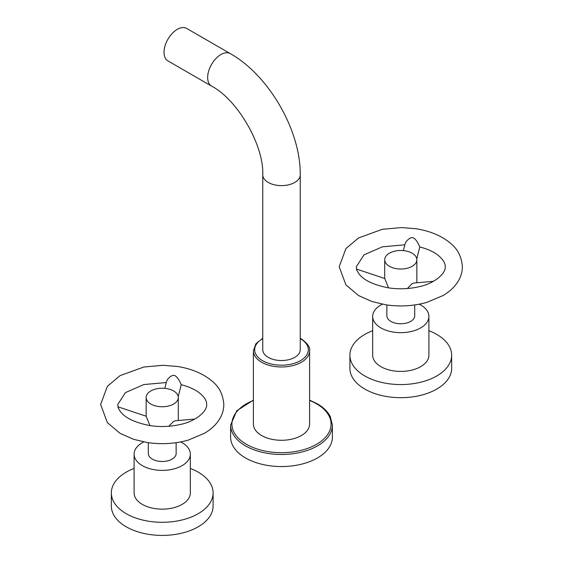 <?xml version="1.0" encoding="UTF-8"?>
<svg xmlns="http://www.w3.org/2000/svg" width="563" height="563" viewBox="0 0 563 563"><rect width="100%" height="100%" fill="white"/><g stroke="black" fill="none" stroke-linecap="round" stroke-linejoin="round"><path stroke-width="0.84" d="M164.023 52.31A18.748 10.824 -60 0 1 172.208 33.442A18.748 10.824 -60 0 1 186.649 28.417L230.281 53.612A18.748 10.824 120 0 0 220.907 54.534A18.748 10.824 120 0 0 208.662 71.058A18.748 10.824 120 0 0 211.533 86.076L167.908 60.888A18.748 10.824 120 0 1 164.023 52.31M262.752 174.797A18.748 10.824 180 0 0 274.329 184.791A18.748 10.824 180 0 0 294.752 182.447A18.748 10.824 180 0 0 300.248 174.797L300.248 349.714A18.748 10.824 180 0 1 294.752 357.364A18.748 10.824 180 0 1 274.329 359.715A18.748 10.824 180 0 1 262.752 349.714L262.752 174.797C264.04 145.521 237.53 99.602 211.533 86.076M309.608 350.763L309.608 424.052A28.108 16.228 180 0 1 292.253 439.049A28.108 16.228 180 0 1 261.626 435.53A28.108 16.228 180 0 1 253.392 424.052L253.392 350.763A28.108 16.228 0 0 0 261.626 362.241A28.108 16.228 0 0 0 292.253 365.753A28.108 16.228 0 0 0 309.608 350.763C310.417 347.484 307.588 343.458 301.106 338.701L300.248 338.222M332.381 425.107L332.381 437.177A50.881 29.375 180 0 1 300.973 464.313A50.881 29.375 180 0 1 245.524 457.944A50.881 29.375 0 0 1 230.619 437.177L230.619 425.107A50.881 29.375 0 0 0 245.524 445.875A50.881 29.375 0 0 0 300.973 452.244A50.881 29.375 0 0 0 332.381 425.107L330.263 416.514C327.708 411.567 323.359 407.309 317.208 403.741L309.608 400.131M134.1 468.437A50.881 29.375 180 0 0 111.34 492.921A50.881 29.375 180 0 0 149.054 521.296A50.881 29.375 0 0 0 213.103 492.921A50.881 29.375 0 0 0 190.336 468.437M190.336 492.921A28.115 16.236 180 0 1 154.945 508.6A28.115 16.236 180 0 1 134.1 492.921L134.1 454.158A28.115 16.236 0 0 0 154.945 469.838A28.115 16.236 180 0 0 190.336 454.158L190.336 492.921M111.34 492.921L111.34 506.038A50.881 29.375 180 0 0 149.054 534.414A50.881 29.375 0 0 0 213.103 506.038L213.103 492.921M180.695 441.92A28.115 16.236 180 0 1 190.336 454.158M143.748 441.92A28.115 16.236 0 0 0 134.1 454.158M149.92 425.6L146.176 416.226L117.991 406.831M118.124 407.711C117.906 406.57 117.892 406.563 118.096 407.696L119.342 409.885C123.403 417.092 133.558 422.327 149.807 425.579C160.195 427.127 170.35 426.761 180.259 424.488C195.424 421.504 207.374 411.37 206.677 404.48C206.839 400.821 204.355 396.915 199.232 392.763C194.678 389.3 188.633 386.605 181.089 384.67M178.288 397.485A16.067 9.275 0 0 1 158.062 406.444A16.067 9.275 180 0 1 146.155 397.485A16.067 9.275 180 0 1 166.381 388.526A16.067 9.275 0 0 1 178.288 397.485L178.288 420.512M178.218 396.612L181.237 384.606L179.421 380.813C177.352 377.386 175.557 375.577 174.044 375.394C172.405 375.099 170.329 376.302 167.816 379.019L166.662 381.074L164.839 388.329M194.847 419.034L175.255 420.786L173.58 421.391L168.816 426.261M148.294 442.68L148.294 453.461A13.927 8.037 180 0 0 158.618 461.224A13.927 8.037 0 0 0 176.149 453.461L176.149 442.68M372.664 330.706A50.881 29.375 180 0 0 349.897 355.19A50.881 29.375 180 0 0 387.611 383.565A50.881 29.375 0 0 0 451.66 355.19A50.881 29.375 0 0 0 428.9 330.706M428.9 355.19A28.115 16.236 180 0 1 393.502 370.869A28.115 16.236 180 0 1 372.664 355.19L372.664 316.427A28.115 16.236 0 0 0 393.502 332.107A28.115 16.236 180 0 0 428.9 316.427L428.9 355.19M349.897 355.19L349.897 368.308A50.881 29.375 180 0 0 387.611 396.683A50.881 29.375 0 0 0 451.66 368.308L451.66 355.19M419.252 304.189A28.115 16.236 180 0 1 428.9 316.427M382.305 304.189A28.115 16.236 0 0 0 372.664 316.427M388.477 287.869L384.733 278.495L356.555 269.1M356.682 269.98C356.463 268.847 356.456 268.84 356.653 269.966L357.906 272.154C361.96 279.368 372.115 284.596 388.364 287.848C398.759 289.396 408.907 289.03 418.823 286.757C433.989 283.773 445.931 273.639 445.234 266.749C445.396 263.097 442.912 259.191 437.789 255.032C433.236 251.57 427.19 248.874 419.653 246.939M416.845 259.754A16.067 9.275 0 0 1 396.619 268.713A16.067 9.275 180 0 1 384.712 259.754A16.067 9.275 180 0 1 404.938 250.795A16.067 9.275 0 0 1 416.845 259.754L416.845 282.781M416.775 258.881L419.794 246.876L417.978 243.082C415.902 239.655 414.108 237.846 412.602 237.67C410.969 237.368 408.893 238.578 406.38 241.288L405.219 243.343L403.397 250.598M433.411 281.303L413.819 283.055L412.137 283.661L407.373 288.53M386.851 304.956L386.851 315.73A13.927 8.037 180 0 0 397.175 323.493A13.927 8.037 0 0 0 414.706 315.73L414.706 304.956M262.752 338.637A26.82 15.482 0 0 0 262.534 360.665A26.82 15.482 0 0 0 300.466 360.665A26.82 15.482 0 0 0 300.466 338.764A26.82 15.482 0 0 0 300.248 338.637M253.392 400.462A49.593 28.636 0 0 0 246.432 444.298A49.593 28.636 0 0 0 316.568 444.298A49.593 28.636 0 0 0 316.568 403.812A49.593 28.636 0 0 0 309.608 400.462M300.248 174.797C300.769 130.546 268.861 75.28 230.281 53.612M262.752 338.222L255.891 343.789L253.392 350.763M253.392 400.131L236.756 410.8L230.619 425.107M146.155 397.485L146.155 416.219M223.814 404.48C223.778 409.231 222.575 413.735 220.203 417.992C216.678 424.136 211.399 429.245 204.369 433.334L188.295 440.097C175.044 443.813 161.342 444.615 147.189 442.518L133.551 439.302L120.025 433.306L107.371 422.637L100.629 404.48L107.385 386.302L120.046 375.648L143.706 367.048L162.827 365.303L177.254 366.443C191.427 368.659 202.997 373.522 211.962 381.031C219.134 386.718 223.082 394.536 223.814 404.48M166.296 382.537L143.811 384.557L125.401 392.622L117.766 404.48L118.124 407.028M384.712 259.754L384.712 278.488M462.371 266.749C462.336 271.5 461.132 276.004 458.761 280.261C455.235 286.405 449.957 291.514 442.926 295.603L426.853 302.366C413.601 306.082 399.899 306.891 385.746 304.787L372.108 301.571L358.582 295.575L345.928 284.906L339.186 266.749L345.942 248.572L358.603 237.917L382.263 229.317L401.384 227.572L415.811 228.712C429.984 230.929 441.554 235.791 450.52 243.3C457.691 248.994 461.639 256.805 462.371 266.749M404.853 244.806L382.368 246.833L363.965 254.891L356.323 266.749L356.682 269.297"/></g></svg>
